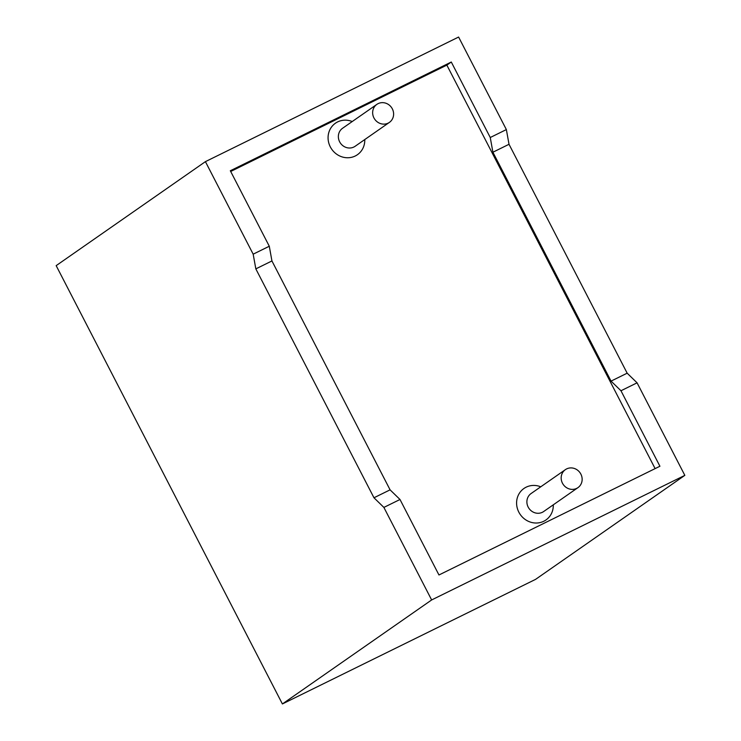 <?xml version="1.0" encoding="UTF-8"?>
<svg xmlns="http://www.w3.org/2000/svg" width="741" height="741" viewBox="0 0 741 741"><rect width="100%" height="100%" fill="white"/><g stroke="black" fill="none" stroke-linecap="round" stroke-linejoin="round"><path stroke-width="1.11" d="M655.118 468.618L446.851 65.115L230.701 171.477M388.164 123.126A10.976 10.244 -124.9 0 1 374.307 118.588A10.976 10.244 -124.9 0 1 376.854 104.379A10.976 10.244 -124.9 0 1 391.535 107.528A10.976 10.244 -124.9 0 1 389.405 122.385A10.976 10.244 -124.9 0 1 388.164 123.126M576.683 488.384A10.976 10.244 -124.9 0 1 562.827 483.854A10.976 10.244 -124.9 0 1 565.383 469.646A10.976 10.244 -124.9 0 1 580.064 472.786A10.976 10.244 -124.9 0 1 577.934 487.652A10.976 10.244 -124.9 0 1 576.683 488.384M383.884 507.418L400.001 499.49L438.959 574.979L659.925 466.246L620.967 390.757L637.075 382.828L684.832 475.361L431.642 599.951L282.395 703.95L56.168 265.639L205.414 161.64L253.172 254.172L255.83 268.881L373.973 497.776L383.884 507.418L431.642 599.951M205.414 161.64L458.605 37.05L506.362 129.582L509.021 144.291L627.164 373.186L637.075 382.828M684.832 475.361L535.586 579.36L282.395 703.95M400.001 499.49L390.081 489.847L271.938 260.952L269.289 246.244L230.321 170.754L451.288 62.022L490.255 137.511L492.904 152.22L611.047 381.115L620.967 390.757M446.851 65.115L451.288 62.022M253.172 254.172L269.289 246.244M490.255 137.511L506.362 129.582M611.047 381.115L627.164 373.186M492.904 152.22L509.021 144.291M255.83 268.881L271.938 260.952M373.973 497.776L390.081 489.847M553.295 504.816A19.21 17.932 -124.9 0 1 543.746 521.275A19.21 17.932 -124.9 0 1 516.662 504.695A19.21 17.932 -124.9 0 1 540.754 486.809M364.776 139.558A19.21 17.932 -124.9 0 1 355.226 156.008A19.21 17.932 -124.9 0 1 328.143 139.428A19.21 17.932 -124.9 0 1 352.225 121.543M389.405 122.385L355.124 146.283A10.976 10.244 -124.9 0 1 353.874 147.014A10.976 10.244 -124.9 0 1 340.017 142.485A10.976 10.244 -124.9 0 1 342.574 128.267L376.854 104.379M577.934 487.652L543.644 511.54A10.976 10.244 -124.9 0 1 542.403 512.281A10.976 10.244 -124.9 0 1 528.546 507.742A10.976 10.244 -124.9 0 1 531.093 493.534L565.383 469.646"/></g></svg>
